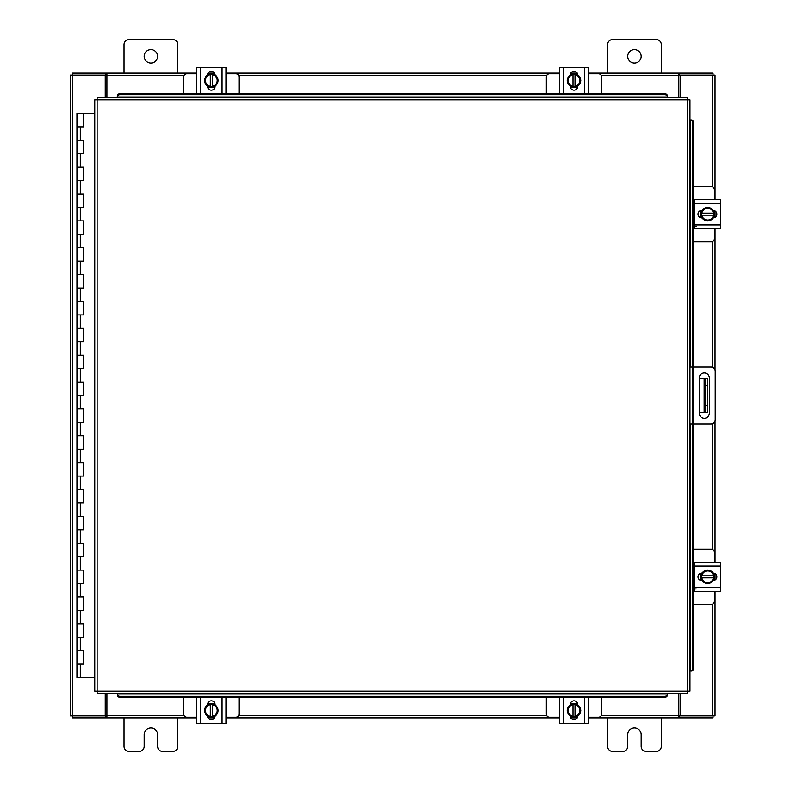 <?xml version="1.0" encoding="UTF-8"?>
<svg xmlns="http://www.w3.org/2000/svg" width="791" height="791" viewBox="0 0 791 791"><rect width="100%" height="100%" fill="white"/><g stroke="black" fill="none" stroke-linecap="round" stroke-linejoin="round"><path stroke-width="1.19" d="M77.152 650.706L83.668 650.706L77.152 650.706M83.253 664.143L76.945 664.143L83.668 664.143L83.253 650.706M77.152 623.842L83.668 623.842L77.152 623.842M83.253 637.279L76.945 637.279L83.668 637.279L83.253 623.842M77.152 596.978L83.668 596.978L77.152 596.978M83.253 610.415L76.945 610.415L83.668 610.415L83.253 596.978M77.152 570.113L83.668 570.113L77.152 570.113M83.253 583.55L76.945 583.55L83.668 583.55L83.253 570.113M77.152 543.249L83.668 543.249L77.152 543.249M83.253 556.686L76.945 556.686L83.668 556.686L83.253 543.249M77.152 516.385L83.668 516.385L77.152 516.385M83.253 529.822L76.945 529.822L83.668 529.822L83.253 516.385M77.152 489.52L83.668 489.52L77.152 489.52M83.253 502.957L76.945 502.957L83.668 502.957L83.253 489.52M77.152 462.656L83.668 462.656L77.152 462.656M83.253 476.093L76.945 476.093L83.668 476.093L83.253 462.656M77.152 435.792L83.668 435.792L77.152 435.792M83.253 449.229L76.945 449.229L83.668 449.229L83.253 435.792M77.152 408.927L83.668 408.927L77.152 408.927M83.253 422.364L76.945 422.364L83.668 422.364L83.253 408.927M77.152 382.073L83.668 382.073L77.152 382.073M83.253 395.5L76.945 395.5L83.668 395.5L83.253 382.073M77.152 355.208L83.668 355.208L77.152 355.208M83.253 368.636L76.945 368.636L83.668 368.636L83.253 355.208M77.152 328.344L83.668 328.344L77.152 328.344M83.253 341.771L76.945 341.771L83.668 341.771L83.253 328.344M77.152 301.48L83.668 301.48L77.152 301.48M83.253 314.907L76.945 314.907L83.668 314.907L83.253 301.48M77.152 274.615L83.668 274.615L77.152 274.615M83.253 288.043L76.945 288.043L83.668 288.043L83.253 274.615M77.152 247.751L83.668 247.751L77.152 247.751M83.253 261.178L76.945 261.178L83.668 261.178L83.253 247.751M77.152 220.887L83.668 220.887L77.152 220.887M83.253 234.314L76.945 234.314L83.668 234.314L83.253 220.887M77.152 194.022L83.668 194.022L77.152 194.022M83.253 207.45L76.945 207.45L83.668 207.45L83.253 194.022M77.152 167.158L83.668 167.158L77.152 167.158M83.253 180.585L76.945 180.585L83.668 180.585L83.253 167.158M77.152 140.294L83.668 140.294L77.152 140.294M83.253 153.721L76.945 153.721L83.668 153.721L83.253 140.294M94.762 113.429L76.945 113.429L76.945 126.857L83.668 126.857L76.945 126.857L76.945 677.571L94.762 677.571M83.253 126.857L83.668 113.429M627.728 56.339A6.714 6.714 0 0 0 634.451 63.053A6.714 6.714 0 0 0 641.165 56.339A6.714 6.714 0 0 0 634.451 49.625A6.714 6.714 0 0 0 627.728 56.339M661.316 73.128L661.316 44.652A5.102 5.102 0 0 0 656.204 39.55L612.689 39.55A5.102 5.102 0 0 0 607.587 44.652L607.587 73.128M607.587 717.872L607.587 746.348A5.102 5.102 0 0 0 612.689 751.45L622.626 751.45A5.102 5.102 0 0 0 627.728 746.348L627.728 734.661A6.714 6.714 0 0 1 634.451 727.947A6.714 6.714 0 0 1 641.165 734.661L641.165 746.348A5.102 5.102 0 0 0 646.267 751.45L656.204 751.45A5.102 5.102 0 0 0 661.316 746.348L661.316 717.872M689.97 367.024L711.03 367.024A4.192 4.192 0 0 1 715.222 371.216L715.222 419.784A4.192 4.192 0 0 1 711.03 423.976L689.97 423.976M692.659 423.976L692.659 367.024M709.339 413.218L709.339 377.94A5.033 5.033 0 0 0 704.297 372.907A5.033 5.033 0 0 0 699.264 377.94L699.264 413.218A5.033 5.033 0 0 0 704.297 418.251A5.033 5.033 0 0 0 709.339 413.218M707.648 412.289L704.148 412.289L704.148 378.711L707.648 378.711L707.648 412.289M699.264 412.289L704.148 412.289M707.648 385.425L705.493 385.425L705.493 405.575L707.648 405.575M699.264 378.711L704.148 378.711M705.493 412.289L705.493 405.575M705.493 385.425L705.493 378.711M144.18 56.339A6.714 6.714 0 0 0 150.893 63.053A6.714 6.714 0 0 0 157.607 56.339A6.714 6.714 0 0 0 150.893 49.625A6.714 6.714 0 0 0 144.18 56.339M177.757 73.128L177.757 44.652A5.102 5.102 0 0 0 172.656 39.55L129.131 39.55A5.102 5.102 0 0 0 124.029 44.652L124.029 73.128M124.029 717.872L124.029 746.348A5.102 5.102 0 0 0 129.131 751.45L139.068 751.45A5.102 5.102 0 0 0 144.18 746.348L144.18 734.661A6.714 6.714 0 0 1 150.893 727.947A6.714 6.714 0 0 1 157.607 734.661L157.607 746.348A5.102 5.102 0 0 0 162.709 751.45L172.656 751.45A5.102 5.102 0 0 0 177.757 746.348L177.757 717.872M693.776 241.838L711.158 241.838A3.223 3.223 0 0 0 714.392 238.615L714.392 228.807M714.392 199.53L714.392 189.721A3.223 3.223 0 0 0 711.158 186.498L693.776 186.498M694.646 199.925L693.776 199.925M693.776 228.401L694.646 228.401M714.787 210.802L714.787 217.535M700.549 217.743L700.549 210.594M713.551 210.92A6.714 6.714 0 0 1 713.551 217.416M713.423 217.634A6.714 6.714 0 0 1 707.787 220.887M707.55 220.887A6.714 6.714 0 0 1 701.914 217.634M701.795 217.416A6.714 6.714 0 0 1 701.795 210.92M701.914 210.703A6.714 6.714 0 0 1 707.55 207.45M707.787 207.45A6.714 6.714 0 0 1 713.423 210.703M710.872 209.229A5.883 5.883 0 0 1 713.472 213.155L713.551 210.782A6.783 6.783 0 0 0 713.541 210.772L707.668 207.38L701.795 210.772A6.783 6.783 0 0 0 701.795 210.782L701.795 215.172L713.472 215.172A5.883 5.883 0 0 1 710.872 219.107L707.668 220.946L701.795 217.565L701.874 215.172A5.883 5.883 0 0 0 704.465 219.107M704.465 209.229A5.883 5.883 0 0 0 701.874 213.155L713.551 213.155L713.551 217.555L710.872 219.107M704.999 208.923A5.883 5.883 0 0 1 710.338 208.923M710.338 219.414A5.883 5.883 0 0 1 704.999 219.414M713.225 210.396A3.777 3.777 0 0 1 716.854 214.163A3.777 3.777 0 0 1 713.225 217.94M696.258 226.256L694.646 226.256M694.646 203.425L694.646 199.53L720.7 199.53L720.7 203.425L694.646 203.425L694.646 224.911L720.7 224.911L720.7 228.807L694.646 228.807L694.646 224.911M702.111 217.94L701.775 217.94A3.777 3.777 0 0 1 697.998 214.163A3.777 3.777 0 0 1 701.775 210.396L702.111 210.396M720.7 203.425L720.7 224.911M239.011 93.664L239.011 77.004A3.223 3.223 0 0 0 235.787 73.781L225.979 73.781M196.692 73.781L186.894 73.781A3.223 3.223 0 0 0 183.67 77.004L183.67 93.664M207.974 73.375L214.707 73.375M214.905 87.613L207.766 87.613M208.082 74.621A6.714 6.714 0 0 1 214.588 74.621M214.796 74.74A6.714 6.714 0 0 1 218.049 80.385M218.049 80.613A6.714 6.714 0 0 1 214.796 86.249M214.588 86.377A6.714 6.714 0 0 1 208.082 86.377M207.875 86.249A6.714 6.714 0 0 1 204.622 80.613M204.622 80.385A6.714 6.714 0 0 1 207.875 74.74M206.402 77.3A5.883 5.883 0 0 1 210.327 74.7L207.944 74.621A6.783 6.783 0 0 0 207.944 74.631L204.553 80.494L207.944 86.367A6.783 6.783 0 0 1 207.944 86.367L212.344 86.377L212.344 74.7A5.883 5.883 0 0 1 216.269 77.3L218.118 80.494L214.727 86.367L212.344 86.298A5.883 5.883 0 0 0 216.269 83.698M206.402 83.698A5.883 5.883 0 0 0 210.327 86.298L210.327 74.621L214.727 74.621A6.783 6.783 0 0 1 214.727 74.631L216.269 77.3M206.095 83.174A5.883 5.883 0 0 1 206.095 77.825M216.576 77.825A5.883 5.883 0 0 1 216.576 83.174M207.568 74.937A3.777 3.777 0 0 1 211.335 71.309A3.777 3.777 0 0 1 215.112 74.937M200.588 93.526L196.692 93.526L196.692 67.472L200.588 67.472L200.588 93.526L222.083 93.526L222.083 67.472L225.979 67.472L225.979 93.526L222.083 93.526M215.112 86.051L215.112 86.397A3.777 3.777 0 0 1 211.335 90.174A3.777 3.777 0 0 1 207.558 86.397L207.558 86.051M200.588 67.472L222.083 67.472M601.674 93.664L601.674 77.004A3.223 3.223 0 0 0 598.451 73.781L588.642 73.781M559.366 73.781L549.557 73.781A3.223 3.223 0 0 0 546.334 77.004L546.334 93.664M570.637 73.375L577.371 73.375M577.578 87.613L570.43 87.613M570.756 74.621A6.714 6.714 0 0 1 577.252 74.621M577.47 74.74A6.714 6.714 0 0 1 580.723 80.385M580.723 80.613A6.714 6.714 0 0 1 577.47 86.249M577.252 86.377A6.714 6.714 0 0 1 570.756 86.377M570.538 86.249A6.714 6.714 0 0 1 567.285 80.613M567.285 80.385A6.714 6.714 0 0 1 570.538 74.74M569.065 77.3A5.883 5.883 0 0 1 573 74.7L570.618 74.621A6.783 6.783 0 0 0 570.608 74.631L567.216 80.494L570.608 86.367A6.783 6.783 0 0 1 570.608 86.367L575.008 86.377L575.008 74.7A5.883 5.883 0 0 1 578.943 77.3L580.782 80.494L577.4 86.367L575.008 86.298A5.883 5.883 0 0 0 578.943 83.698M569.065 83.698A5.883 5.883 0 0 0 573 86.298L573 74.621L577.39 74.621A6.783 6.783 0 0 1 577.4 74.631L578.943 77.3M568.759 83.174A5.883 5.883 0 0 1 568.759 77.825M579.249 77.825A5.883 5.883 0 0 1 579.249 83.174M570.232 74.937A3.777 3.777 0 0 1 573.999 71.309A3.777 3.777 0 0 1 577.776 74.937M563.261 93.526L559.366 93.526L559.366 67.472L563.261 67.472L563.261 93.526L584.747 93.526L584.747 67.472L588.642 67.472L588.642 93.526L584.747 93.526M577.776 86.051L577.776 86.397A3.777 3.777 0 0 1 573.999 90.174A3.777 3.777 0 0 1 570.232 86.397L570.232 86.051M563.261 67.472L584.747 67.472M559.366 93.526L559.366 90.52M588.642 85.952L588.642 82.59M183.67 697.336L183.67 713.996A3.223 3.223 0 0 0 186.894 717.219L196.692 717.219M225.979 717.219L235.787 717.219A3.223 3.223 0 0 0 239.011 713.996L239.011 697.336M214.707 717.625L207.974 717.625M207.766 703.387L214.905 703.387M214.588 716.379A6.714 6.714 0 0 1 208.082 716.379M207.875 716.26A6.714 6.714 0 0 1 204.622 710.615M204.622 710.387A6.714 6.714 0 0 1 207.875 704.751M208.082 704.623A6.714 6.714 0 0 1 214.588 704.623M214.796 704.751A6.714 6.714 0 0 1 218.049 710.387M218.049 710.615A6.714 6.714 0 0 1 214.796 716.26M216.269 713.7A5.883 5.883 0 0 1 212.344 716.3L214.727 716.379A6.783 6.783 0 0 0 214.727 716.369L218.118 710.506L214.727 704.633A6.783 6.783 0 0 1 214.727 704.633L210.327 704.623L210.327 716.3A5.883 5.883 0 0 1 206.402 713.7L204.553 710.506L207.944 704.633L210.327 704.702A5.883 5.883 0 0 0 206.402 707.302M216.269 707.302A5.883 5.883 0 0 0 212.344 704.702L212.344 716.379L207.944 716.379A6.783 6.783 0 0 1 207.944 716.369L206.402 713.7M216.576 707.826A5.883 5.883 0 0 1 216.576 713.175M206.095 713.175A5.883 5.883 0 0 1 206.095 707.826M215.112 716.063A3.777 3.777 0 0 1 211.335 719.691A3.777 3.777 0 0 1 207.568 716.063M222.083 697.474L225.979 697.474L225.979 723.528L222.083 723.528L222.083 697.474L200.588 697.474L200.588 723.528L196.692 723.528L196.692 697.474L200.588 697.474M207.558 704.949L207.558 704.603A3.777 3.777 0 0 1 211.335 700.826A3.777 3.777 0 0 1 215.112 704.603L215.112 704.949M222.083 723.528L200.588 723.528M225.979 708.41L225.979 705.048M546.334 697.336L546.334 713.996A3.223 3.223 0 0 0 549.557 717.219L559.366 717.219M588.642 717.219L598.451 717.219A3.223 3.223 0 0 0 601.674 713.996L601.674 697.336M577.371 717.625L570.637 717.625M570.43 703.387L577.578 703.387M577.252 716.379A6.714 6.714 0 0 1 570.756 716.379M570.538 716.26A6.714 6.714 0 0 1 567.285 710.615M567.285 710.387A6.714 6.714 0 0 1 570.538 704.751M570.756 704.623A6.714 6.714 0 0 1 577.252 704.623M577.47 704.751A6.714 6.714 0 0 1 580.723 710.387M580.723 710.615A6.714 6.714 0 0 1 577.47 716.26M578.943 713.7A5.883 5.883 0 0 1 575.008 716.3L577.39 716.379A6.783 6.783 0 0 0 577.4 716.369L580.782 710.506L577.4 704.633A6.783 6.783 0 0 1 577.4 704.633L573 704.623L573 716.3A5.883 5.883 0 0 1 569.065 713.7L567.216 710.506L570.608 704.633L573 704.702A5.883 5.883 0 0 0 569.065 707.302M578.943 707.302A5.883 5.883 0 0 0 575.008 704.702L575.008 716.379L570.618 716.379A6.783 6.783 0 0 1 570.608 716.369L569.065 713.7M579.249 707.826A5.883 5.883 0 0 1 579.249 713.175M568.759 713.175A5.883 5.883 0 0 1 568.759 707.826M577.776 716.063A3.777 3.777 0 0 1 573.999 719.691A3.777 3.777 0 0 1 570.232 716.063M584.747 697.474L588.642 697.474L588.642 723.528L584.747 723.528L584.747 697.474L563.261 697.474L563.261 723.528L559.366 723.528L559.366 697.474L563.261 697.474M570.232 704.949L570.232 704.603A3.777 3.777 0 0 1 573.999 700.826A3.777 3.777 0 0 1 577.776 704.603L577.776 704.949M584.747 723.528L563.261 723.528M588.642 697.474L588.642 700.48M687.616 99.824L689.97 99.854L689.97 691.146L687.616 691.176L687.587 693.529L97.155 693.529L97.125 691.176L94.762 691.146L94.762 99.854L97.125 99.824L97.155 97.471L687.587 97.471L687.616 99.824L97.125 99.824L97.125 691.176L687.616 691.176L687.616 99.824M690.444 670.995L690.494 670.995A2.689 2.324 -90 0 0 692.778 668.306L693.776 668.306A2.689 2.324 90 0 1 691.492 670.995L691.453 670.995M693.776 122.694L692.778 122.694A2.689 2.324 -90 0 0 690.494 120.005L691.492 120.005A2.689 2.324 90 0 1 693.776 122.694L693.776 367.024M690.444 120.005L691.453 120.005M693.776 423.976L693.776 668.306M692.778 122.694L692.778 367.024M692.778 423.976L692.778 668.306M117.305 694.014L117.305 694.053A2.689 2.324 0 0 0 119.985 696.337L119.985 697.336A2.689 2.324 180 0 1 117.305 695.062L117.305 695.012M664.747 697.336L664.747 696.337A2.689 2.324 0 0 0 667.436 694.053L667.436 695.062A2.689 2.324 180 0 1 664.747 697.336L119.985 697.336M667.436 694.014L667.436 695.012M664.747 696.337L119.985 696.337M667.436 97.471L667.436 96.947A2.689 2.324 180 0 0 664.747 94.663L664.747 93.664A2.689 2.324 0 0 1 667.436 95.938L667.436 95.988M119.985 93.664L119.985 94.663A2.689 2.324 180 0 0 117.305 96.947L117.305 95.938A2.689 2.324 0 0 1 119.985 93.664L664.747 93.664M117.305 96.986L117.305 95.988M119.985 94.663L664.747 94.663M680.112 693.529L680.112 715.865L715.044 715.865L715.044 591.47M715.044 199.53L715.044 75.135L680.112 75.135L680.112 97.471M105.233 97.471L105.233 75.135L70.3 75.135L70.3 715.865L105.233 715.865L105.233 693.529M715.044 210.94L715.044 217.396M715.044 228.807L715.044 370M715.044 421L715.044 562.193M715.044 573.604L715.044 580.06M196.692 717.872L106.914 717.872L106.914 693.529M678.431 693.529L678.431 717.872L679.429 717.872L679.429 715.865L678.431 715.865M680.112 715.865L679.429 715.865M713.037 715.865L713.037 717.872L679.429 717.872M106.914 715.865L105.905 715.865L105.905 717.872L72.307 717.872L72.307 715.865M105.905 715.865L105.233 715.865M678.431 717.872L588.642 717.872M577.232 717.872L570.776 717.872M559.366 717.872L225.979 717.872M214.569 717.872L208.112 717.872M105.905 717.872L106.914 717.872M588.642 73.128L678.431 73.128L678.431 97.471M106.914 97.471L106.914 73.128L105.905 73.128L105.905 75.135L106.914 75.135M105.233 75.135L105.905 75.135M72.307 75.135L72.307 73.128L105.905 73.128M678.431 75.135L679.429 75.135L679.429 73.128L713.037 73.128L713.037 75.135M679.429 75.135L680.112 75.135M106.914 73.128L196.692 73.128M208.112 73.128L214.569 73.128M225.979 73.128L559.366 73.128M570.776 73.128L577.232 73.128M679.429 73.128L678.431 73.128M693.776 604.502L711.158 604.502A3.223 3.223 0 0 0 714.392 601.279L714.392 591.47M714.392 562.193L714.392 552.385A3.223 3.223 0 0 0 711.158 549.162L693.776 549.162M694.646 562.599L693.776 562.599M693.776 591.075L694.646 591.075M714.787 573.465L714.787 580.198M700.549 580.406L700.549 573.257M713.551 573.584A6.714 6.714 0 0 1 713.551 580.08M713.423 580.297A6.714 6.714 0 0 1 707.787 583.55M707.55 583.55A6.714 6.714 0 0 1 701.914 580.297M701.795 580.08A6.714 6.714 0 0 1 701.795 573.584M701.914 573.366A6.714 6.714 0 0 1 707.55 570.113M707.787 570.113A6.714 6.714 0 0 1 713.423 573.366M710.872 571.893A5.883 5.883 0 0 1 713.472 575.828L713.551 573.445A6.783 6.783 0 0 0 713.541 573.435L707.668 570.054L701.795 573.435A6.783 6.783 0 0 1 701.795 573.435L701.795 577.845L713.472 577.845A5.883 5.883 0 0 1 710.872 581.771L707.668 583.62L701.795 580.228A6.783 6.783 0 0 1 701.795 580.218L701.874 577.845A5.883 5.883 0 0 0 704.465 581.771M704.465 571.893A5.883 5.883 0 0 0 701.874 575.828L713.551 575.828L713.551 580.218A6.783 6.783 0 0 1 713.541 580.228L710.872 581.771M704.999 571.586A5.883 5.883 0 0 1 710.338 571.586M710.338 582.077A5.883 5.883 0 0 1 704.999 582.077M713.225 573.06A3.777 3.777 0 0 1 716.854 576.837A3.777 3.777 0 0 1 713.225 580.604M696.258 588.919L694.646 588.919M694.646 566.089L694.646 562.193L720.7 562.193L720.7 566.089L694.646 566.089L694.646 587.575L720.7 587.575L720.7 591.47L694.646 591.47L694.646 587.575M702.111 580.604L701.775 580.604A3.777 3.777 0 0 1 697.998 576.837A3.777 3.777 0 0 1 701.775 573.06L702.111 573.06M720.7 566.089L720.7 587.575M702.22 562.193L700.608 562.193M80.306 664.143L80.306 677.571M80.306 637.279L80.306 650.706M80.306 610.415L80.306 623.842M80.306 583.55L80.306 596.978M80.306 556.686L80.306 570.113M80.306 529.822L80.306 543.249M80.306 502.957L80.306 516.385M80.306 476.093L80.306 489.52M80.306 449.229L80.306 462.656M80.306 422.364L80.306 435.792M80.306 395.5L80.306 408.927M80.306 368.636L80.306 382.073M80.306 341.771L80.306 355.208M80.306 314.907L80.306 328.344M80.306 288.043L80.306 301.48M80.306 261.178L80.306 274.615M80.306 234.314L80.306 247.751M80.306 207.45L80.306 220.887M80.306 180.585L80.306 194.022M80.306 153.721L80.306 167.158M80.306 126.857L80.306 140.294M693.46 367.024L693.46 423.976M690.494 670.995L690.494 423.976M690.494 367.024L690.494 120.005M117.305 694.053L667.436 694.053M667.436 96.947L117.305 96.947M712.681 75.135L712.681 186.874M712.681 241.453L712.681 367.36M712.681 423.64L712.681 549.547M712.681 604.126L712.681 715.865M72.653 715.865L72.653 75.135M106.914 715.509L184.046 715.509M238.625 715.509L546.71 715.509M601.289 715.509L678.431 715.509M678.431 75.491L601.289 75.491M546.71 75.491L238.625 75.491M184.046 75.491L106.914 75.491M83.668 650.706L83.668 664.143M83.668 623.842L83.668 637.279M83.668 596.978L83.668 610.415M83.668 570.113L83.668 583.55M83.668 543.249L83.668 556.686M83.668 516.385L83.668 529.822M83.668 489.52L83.668 502.957M83.668 462.656L83.668 476.093M83.668 435.792L83.668 449.229M83.668 408.927L83.668 422.364M83.668 382.073L83.668 395.5M83.668 355.208L83.668 368.636M83.668 328.344L83.668 341.771M83.668 301.48L83.668 314.907M83.668 274.615L83.668 288.043M83.668 247.751L83.668 261.178M83.668 220.887L83.668 234.314M83.668 194.022L83.668 207.45M83.668 167.158L83.668 180.585M83.668 140.294L83.668 153.721"/></g></svg>
